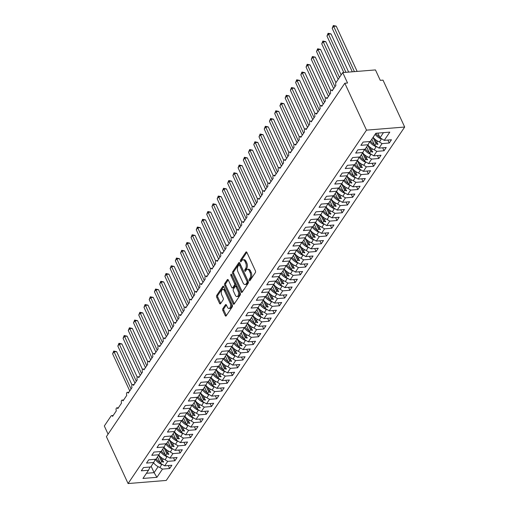 <?xml version="1.0" encoding="UTF-8"?>
<svg xmlns="http://www.w3.org/2000/svg" width="509" height="509" viewBox="0 0 509 509"><rect width="100%" height="100%" fill="white"/><g stroke="black" fill="none" stroke-linecap="round" stroke-linejoin="round"><path stroke-width="0.76" d="M249.219 280.51A0.897 0.484 -94.7 0 0 249.652 280.866A0.897 0.484 -94.7 0 0 249.906 280.694L255.359 272.608A1.279 0.694 -94.7 0 0 255.403 270.826L246.89 252.407A1.279 0.694 -94.7 0 0 246.273 251.891A1.279 0.694 -94.7 0 0 245.904 252.146L240.452 260.226A0.897 0.484 -94.7 0 0 240.426 261.473A0.897 0.484 -94.7 0 0 240.852 261.836A0.897 0.484 -94.7 0 0 241.113 261.658L241.82 260.614A4.091 2.214 -94.7 0 1 242.997 259.813A4.091 2.214 -94.7 0 1 244.975 261.454L245.682 262.988A4.091 2.214 -94.7 0 1 245.554 268.695L244.848 269.745A0.897 0.484 -94.7 0 0 244.823 270.992A0.897 0.484 -94.7 0 0 245.255 271.348A0.897 0.484 -94.7 0 0 245.51 271.176L246.216 270.133A4.091 2.214 -94.7 0 1 247.399 269.325A4.091 2.214 -94.7 0 1 249.372 270.973L250.078 272.506A4.091 2.214 -94.7 0 1 249.951 278.213L249.245 279.256A0.897 0.484 -94.7 0 0 249.219 280.51M222.853 308.645A1.279 0.694 -94.7 0 0 222.808 310.426L225.201 315.593A1.279 0.694 -94.7 0 0 225.818 316.108A1.279 0.694 -94.7 0 0 226.187 315.854L232.244 306.882A1.279 0.694 -94.7 0 0 232.282 305.095L223.769 286.675A1.279 0.694 -94.7 0 0 223.152 286.166A1.279 0.694 -94.7 0 0 222.783 286.414L216.726 295.392A1.279 0.694 -94.7 0 0 216.688 297.173L219.57 303.415A1.279 0.694 -94.7 0 0 220.187 303.93A1.279 0.694 -94.7 0 0 220.556 303.682L223.152 299.839A1.279 0.694 -94.7 0 0 223.19 298.051L221.759 294.959A3.417 1.851 -94.7 0 1 221.37 291.46A3.417 1.851 -94.7 0 1 222.853 289.513A3.417 1.851 -94.7 0 1 224.507 290.887L230.106 303.014A3.417 1.851 -94.7 0 1 230.494 306.513A3.417 1.851 -94.7 0 1 229.012 308.454A3.417 1.851 -94.7 0 1 227.364 307.086L226.429 305.063A1.279 0.694 -94.7 0 0 225.811 304.547A1.279 0.694 -94.7 0 0 225.442 304.802L222.853 308.645L223.941 308.556A1.279 0.694 -94.7 0 0 223.903 310.337L226.289 315.504A1.279 0.694 -94.7 0 0 226.346 315.618M366.499 130.145L128.083 483.55L166.265 480.439L404.68 127.034L366.499 130.145L344.822 83.234L347.552 83.012L342.735 72.583L335.991 82.585A1.953 1.056 -94.7 0 0 335.927 85.308L332.161 90.888A1.953 1.056 85.3 0 0 331.219 90.106A1.953 1.056 85.3 0 0 330.71 90.417A1.953 1.056 -94.7 0 0 330.697 93.058L326.937 98.638A1.953 1.056 85.3 0 0 325.989 97.855A1.953 1.056 85.3 0 0 325.48 98.167A1.953 1.056 -94.7 0 0 325.474 100.807L321.707 106.387A1.953 1.056 85.3 0 0 320.765 105.605A1.953 1.056 85.3 0 0 320.256 105.917A1.953 1.056 -94.7 0 0 320.244 108.557L316.477 114.137A1.953 1.056 85.3 0 0 315.535 113.354A1.953 1.056 85.3 0 0 315.026 113.666A1.953 1.056 -94.7 0 0 315.014 116.313L311.247 121.893A1.953 1.056 85.3 0 0 310.305 121.104A1.953 1.056 85.3 0 0 309.796 121.416A1.953 1.056 -94.7 0 0 309.784 124.062L306.024 129.642A1.953 1.056 85.3 0 0 305.076 128.853A1.953 1.056 85.3 0 0 304.567 129.165A1.953 1.056 -94.7 0 0 304.56 131.812L300.794 137.392A1.953 1.056 85.3 0 0 299.852 136.609A1.953 1.056 85.3 0 0 299.343 136.915A1.953 1.056 -94.7 0 0 299.33 139.561L295.564 145.141A1.953 1.056 85.3 0 0 294.622 144.359A1.953 1.056 85.3 0 0 294.113 144.664A1.953 1.056 -94.7 0 0 294.1 147.311L290.334 152.891A1.953 1.056 85.3 0 0 289.392 152.108A1.953 1.056 85.3 0 0 288.883 152.414A1.953 1.056 -94.7 0 0 288.87 155.06L285.11 160.64A1.953 1.056 85.3 0 0 284.162 159.858A1.953 1.056 85.3 0 0 283.653 160.163A1.953 1.056 -94.7 0 0 283.647 162.81L279.88 168.39A1.953 1.056 85.3 0 0 278.938 167.607A1.953 1.056 85.3 0 0 278.429 167.913A1.953 1.056 -94.7 0 0 278.417 170.56L274.65 176.139A1.953 1.056 85.3 0 0 273.708 175.357A1.953 1.056 85.3 0 0 273.199 175.669A1.953 1.056 -94.7 0 0 273.187 178.309L269.42 183.889A1.953 1.056 85.3 0 0 268.478 183.106A1.953 1.056 85.3 0 0 267.969 183.418A1.953 1.056 -94.7 0 0 267.957 186.059L264.196 191.638A1.953 1.056 85.3 0 0 263.248 190.856A1.953 1.056 85.3 0 0 262.739 191.168A1.953 1.056 -94.7 0 0 262.733 193.808L258.966 199.388A1.953 1.056 85.3 0 0 258.025 198.605A1.953 1.056 85.3 0 0 257.516 198.917A1.953 1.056 -94.7 0 0 257.503 201.564L253.737 207.144A1.953 1.056 85.3 0 0 252.795 206.355A1.953 1.056 85.3 0 0 252.286 206.667A1.953 1.056 -94.7 0 0 252.273 209.314L248.507 214.893A1.953 1.056 85.3 0 0 247.565 214.104A1.953 1.056 85.3 0 0 247.056 214.416A1.953 1.056 -94.7 0 0 247.043 217.063L243.283 222.643A1.953 1.056 85.3 0 0 242.335 221.86A1.953 1.056 85.3 0 0 241.826 222.166A1.953 1.056 -94.7 0 0 241.82 224.813L238.053 230.392A1.953 1.056 85.3 0 0 237.111 229.61A1.953 1.056 85.3 0 0 236.602 229.915A1.953 1.056 -94.7 0 0 236.59 232.562L232.823 238.142A1.953 1.056 85.3 0 0 231.881 237.359A1.953 1.056 85.3 0 0 231.372 237.665A1.953 1.056 -94.7 0 0 231.36 240.312L227.593 245.892A1.953 1.056 85.3 0 0 226.651 245.109A1.953 1.056 85.3 0 0 226.142 245.414A1.953 1.056 -94.7 0 0 226.13 248.061L222.369 253.641A1.953 1.056 85.3 0 0 221.421 252.858A1.953 1.056 85.3 0 0 220.912 253.164A1.953 1.056 -94.7 0 0 220.906 255.811L217.139 261.391A1.953 1.056 85.3 0 0 216.198 260.608A1.953 1.056 85.3 0 0 215.689 260.92A1.953 1.056 -94.7 0 0 215.676 263.56L211.909 269.14A1.953 1.056 85.3 0 0 210.968 268.358A1.953 1.056 85.3 0 0 210.459 268.669A1.953 1.056 -94.7 0 0 210.446 271.31L206.679 276.89A1.953 1.056 85.3 0 0 205.738 276.107A1.953 1.056 85.3 0 0 205.229 276.419A1.953 1.056 -94.7 0 0 205.216 279.059L201.456 284.639A1.953 1.056 85.3 0 0 200.508 283.857A1.953 1.056 85.3 0 0 199.999 284.168A1.953 1.056 -94.7 0 0 199.992 286.815L196.226 292.395A1.953 1.056 85.3 0 0 195.284 291.606A1.953 1.056 85.3 0 0 194.775 291.918A1.953 1.056 -94.7 0 0 194.762 294.565L190.996 300.145A1.953 1.056 85.3 0 0 190.054 299.356A1.953 1.056 85.3 0 0 189.545 299.667A1.953 1.056 -94.7 0 0 189.533 302.314L185.766 307.894A1.953 1.056 85.3 0 0 184.824 307.112A1.953 1.056 85.3 0 0 184.315 307.417A1.953 1.056 -94.7 0 0 184.303 310.064L180.542 315.644A1.953 1.056 85.3 0 0 179.594 314.861A1.953 1.056 85.3 0 0 179.085 315.166A1.953 1.056 -94.7 0 0 179.079 317.813L175.312 323.393A1.953 1.056 85.3 0 0 174.371 322.611A1.953 1.056 85.3 0 0 173.862 322.916A1.953 1.056 -94.7 0 0 173.849 325.563L170.082 331.143A1.953 1.056 85.3 0 0 169.141 330.36A1.953 1.056 85.3 0 0 168.632 330.665A1.953 1.056 -94.7 0 0 168.619 333.312L164.852 338.892A1.953 1.056 85.3 0 0 163.911 338.11A1.953 1.056 85.3 0 0 163.402 338.415A1.953 1.056 -94.7 0 0 163.389 341.062L159.629 346.642A1.953 1.056 85.3 0 0 158.681 345.859A1.953 1.056 85.3 0 0 158.172 346.165A1.953 1.056 -94.7 0 0 158.165 348.811L154.399 354.391A1.953 1.056 85.3 0 0 153.457 353.609A1.953 1.056 85.3 0 0 152.948 353.92A1.953 1.056 -94.7 0 0 152.935 356.561L149.169 362.141A1.953 1.056 85.3 0 0 148.227 361.358A1.953 1.056 85.3 0 0 147.718 361.67A1.953 1.056 -94.7 0 0 147.705 364.31L143.939 369.89A1.953 1.056 85.3 0 0 142.997 369.108A1.953 1.056 85.3 0 0 142.488 369.419A1.953 1.056 -94.7 0 0 142.475 372.066L138.715 377.646A1.953 1.056 85.3 0 0 137.767 376.857A1.953 1.056 85.3 0 0 137.258 377.169A1.953 1.056 -94.7 0 0 137.252 379.816L133.485 385.396A1.953 1.056 85.3 0 0 132.544 384.607A1.953 1.056 85.3 0 0 132.035 384.919A1.953 1.056 -94.7 0 0 132.022 387.565L128.255 393.145A1.953 1.056 85.3 0 0 127.314 392.356A1.953 1.056 85.3 0 0 126.805 392.668A1.953 1.056 -94.7 0 0 126.792 395.315L123.025 400.895A1.953 1.056 85.3 0 0 122.084 400.112A1.953 1.056 85.3 0 0 121.575 400.418A1.953 1.056 -94.7 0 0 121.562 403.064L117.802 408.644A1.953 1.056 85.3 0 0 116.854 407.862A1.953 1.056 85.3 0 0 116.345 408.167A1.953 1.056 -94.7 0 0 116.338 410.814L112.572 416.394A1.953 1.056 85.3 0 0 111.63 415.611A1.953 1.056 85.3 0 0 111.064 415.993L104.32 425.988L108.086 434.145M128.083 483.55L106.406 436.639L344.822 83.234M241.158 291.937A1.279 0.694 -94.7 0 0 241.775 292.446A1.279 0.694 -94.7 0 0 242.144 292.198L248.201 283.22A1.279 0.694 -94.7 0 0 248.239 281.439L239.733 263.019A1.279 0.694 -94.7 0 0 239.115 262.504A1.279 0.694 -94.7 0 0 238.746 262.759L232.689 271.73A1.279 0.694 -94.7 0 0 232.651 273.518L241.158 291.937L242.252 291.848A1.279 0.694 -94.7 0 0 242.309 291.956M240.223 295.048L234.165 304.026A1.279 0.694 -94.7 0 1 233.796 304.28A1.279 0.694 -94.7 0 1 233.179 303.765L224.666 285.345A1.279 0.694 -94.7 0 1 224.711 283.564L227.3 279.721A1.279 0.694 -94.7 0 1 227.669 279.466A1.279 0.694 -94.7 0 1 228.286 279.982L231.735 287.451A1.279 0.694 -94.7 0 0 232.352 287.967A1.279 0.694 -94.7 0 0 232.721 287.712L234.445 285.167A1.279 0.694 -94.7 0 0 234.484 283.386L230.889 275.604A0.897 0.484 -94.7 0 1 230.787 274.688A0.897 0.484 -94.7 0 1 231.175 274.179A0.897 0.484 -94.7 0 1 231.608 274.542L240.261 293.267A1.279 0.694 -94.7 0 1 240.223 295.048M387.89 140.045L389.264 143.01L391.459 139.759L384.257 140.344L389.799 132.13L375.839 133.269L370.298 141.483L363.095 142.068L360.9 145.326L368.102 144.734L365.068 149.232L357.865 149.818L355.67 153.075L362.872 152.484L359.838 156.982L352.642 157.567L350.446 160.825L357.642 160.24L354.614 164.731L347.412 165.317L345.217 168.574L352.413 167.989L349.384 172.481L342.182 173.066L339.987 176.324L347.189 175.739L344.154 180.231L336.952 180.816L334.757 184.073L341.959 183.488L338.924 187.98L331.728 188.572L329.533 191.823L336.729 191.238L333.7 195.73L326.498 196.321L324.303 199.573L331.499 198.987L328.47 203.479L321.268 204.071L319.073 207.322L326.275 206.737L323.24 211.235L316.038 211.82L313.843 215.072L321.045 214.486L318.01 218.985L310.814 219.57L308.619 222.821L315.815 222.236L312.787 226.734L305.585 227.319L303.389 230.577L310.585 229.985L307.557 234.484L300.355 235.069L298.159 238.327L305.362 237.735L302.327 242.233L295.125 242.818L292.929 246.076L300.132 245.491L297.097 249.983L289.901 250.568L287.706 253.826L294.902 253.24L291.873 257.732L284.671 258.317L282.476 261.575L289.672 260.99L286.643 265.482L279.441 266.067L277.246 269.325L284.448 268.739L281.413 273.231L274.211 273.823L272.016 277.074L279.218 276.489L276.183 280.981L268.987 281.572L266.792 284.824L273.988 284.238L270.953 288.73L263.757 289.322L261.562 292.573L268.758 291.988L265.73 296.486L258.527 297.071L256.332 300.323L263.535 299.737L260.5 304.236L253.297 304.821L251.102 308.072L258.305 307.487L255.27 311.985L248.074 312.571L245.879 315.828L253.075 315.236L250.04 319.735L242.844 320.32L240.649 323.578L247.845 322.986L244.816 327.484L237.614 328.07L235.419 331.327L242.621 330.742L239.586 335.234L232.384 335.819L230.189 339.077L237.391 338.491L234.356 342.983L227.16 343.569L224.965 346.826L232.161 346.241L229.126 350.733L221.93 351.318L219.735 354.576L226.931 353.99L223.903 358.482L216.7 359.074L214.505 362.325L221.708 361.74L218.673 366.232L211.47 366.824L209.275 370.075L216.478 369.489L213.443 373.981L206.247 374.573L204.052 377.824L211.248 377.239L208.213 381.737L201.017 382.323L198.822 385.574L206.018 384.989L202.989 389.487L195.787 390.072L193.592 393.323L200.794 392.738L197.759 397.236L190.557 397.822L188.362 401.079L195.564 400.488L192.529 404.986L185.333 405.571L183.138 408.829L190.334 408.237L187.299 412.735L180.103 413.321L177.908 416.578L185.104 415.993L182.076 420.485L174.873 421.07L172.678 424.328L179.881 423.743L176.846 428.234L169.643 428.82L167.448 432.077L174.651 431.492L171.616 435.984L164.42 436.569L162.225 439.827L169.421 439.242L166.386 443.733L159.19 444.319L156.995 447.576L164.191 446.991L161.162 451.483L153.96 452.075L151.765 455.326L158.967 454.741L155.932 459.233L148.73 459.824L146.535 463.075L153.737 462.49L150.702 466.988L143.506 467.574L141.311 470.825L148.507 470.24L150.085 467.039M168.301 465.55L169.669 468.515L171.864 465.264L164.668 465.85L167.696 461.351L164.744 459.557M157.491 456.929L160.418 463.273L164.668 465.85M173.531 457.801L174.899 460.766L177.094 457.508L169.898 458.1L172.926 453.602L169.968 451.807M162.715 449.18L165.648 455.523L169.898 458.1M178.754 450.051L180.129 453.016L182.324 449.759L175.121 450.35L178.156 445.852L175.198 444.058M167.945 441.43L170.878 447.774L175.121 450.35M183.984 442.302L185.352 445.267L187.554 442.009L180.351 442.595L183.386 438.103L180.428 436.308M173.175 433.681L176.108 440.024L180.351 442.595M189.214 434.552L190.582 437.517L192.777 434.26L185.581 434.845L188.61 430.353L185.658 428.559M178.404 425.925L181.331 432.275L185.581 434.845M194.444 426.803L195.812 429.768L198.007 426.51L190.811 427.096L193.84 422.604L190.881 420.809M183.628 418.175L186.561 424.525L190.811 427.096M199.668 419.053L201.042 422.018L203.237 418.761L196.035 419.346L199.07 414.854L196.111 413.06M188.858 410.426L191.791 416.776L196.035 419.346M204.898 411.304L206.266 414.262L208.467 411.011L201.265 411.596L204.3 407.105L201.341 405.31M194.088 402.676L197.021 409.02L201.265 411.596M210.128 403.548L211.496 406.513L213.691 403.262L206.495 403.847L209.523 399.355L206.571 397.561M199.318 394.927L202.245 401.27L206.495 403.847M215.358 395.798L216.726 398.763L218.921 395.512L211.725 396.097L214.753 391.599L211.795 389.811M204.542 387.177L207.475 393.521L211.725 396.097M220.582 388.049L221.956 391.014L224.151 387.763L216.949 388.348L219.983 383.85L217.025 382.055M209.772 379.428L212.705 385.771L216.949 388.348M225.811 380.299L227.179 383.264L229.381 380.013L222.178 380.598L225.213 376.1L222.255 374.306M215.002 371.678L217.935 378.022L222.178 380.598M231.041 372.55L232.409 375.515L234.604 372.257L227.408 372.849L230.437 368.351L227.485 366.556M220.232 363.929L223.158 370.272L227.408 372.849M236.271 364.8L237.639 367.765L239.834 364.508L232.638 365.099L235.667 360.601L232.708 358.807M225.455 356.179L228.388 362.523L232.638 365.099M241.495 357.051L242.869 360.016L245.064 356.758L237.862 357.343L240.897 352.852L237.938 351.057M230.685 348.43L233.618 354.773L237.862 357.343M246.725 349.301L248.093 352.266L250.294 349.009L243.092 349.594L246.127 345.102L243.168 343.308M235.915 340.674L238.848 347.023L243.092 349.594M251.955 341.552L253.323 344.517L255.518 341.259L248.322 341.844L251.351 337.352L248.398 335.558M241.145 332.924L244.072 339.274L248.322 341.844M257.185 333.802L258.553 336.767L260.748 333.51L253.552 334.095L256.581 329.603L253.622 327.809M246.369 325.175L249.302 331.524L253.552 334.095M262.409 326.053L263.783 329.011L265.978 325.76L258.776 326.345L261.811 321.853L258.852 320.059M251.599 317.425L254.532 323.769L258.776 326.345M267.639 318.297L269.007 321.262L271.208 318.01L264.006 318.596L267.04 314.104L264.082 312.31M256.829 309.676L259.762 316.019L264.006 318.596M272.869 310.547L274.236 313.512L276.432 310.261L269.236 310.846L272.264 306.348L269.312 304.56M262.059 301.926L264.985 308.269L269.236 310.846M278.099 302.798L279.466 305.763L281.662 302.511L274.466 303.097L277.494 298.598L274.536 296.804M267.282 294.177L270.215 300.52L274.466 303.097M283.322 295.048L284.696 298.013L286.891 294.762L279.689 295.347L282.724 290.849L279.765 289.055M272.512 286.427L275.445 292.77L279.689 295.347M288.552 287.299L289.92 290.264L292.121 287.006L284.919 287.598L287.954 283.099L284.995 281.305M277.742 278.678L280.675 285.021L284.919 287.598M293.782 279.549L295.15 282.514L297.345 279.256L290.149 279.848L293.178 275.35L290.225 273.556M282.972 270.928L285.899 277.271L290.149 279.848M299.012 271.8L300.38 274.765L302.575 271.507L295.379 272.092L298.408 267.6L295.449 265.806M288.196 263.178L291.129 269.522L295.379 272.092M304.236 264.05L305.61 267.015L307.805 263.757L300.603 264.343L303.638 259.851L300.679 258.057M293.426 255.423L296.359 261.772L300.603 264.343M309.466 256.301L310.834 259.266L313.035 256.008L305.833 256.593L308.868 252.101L305.909 250.307M298.656 247.673L301.589 254.023L305.833 256.593M314.696 248.551L316.064 251.516L318.259 248.258L311.063 248.844L314.091 244.352L311.139 242.558M303.886 239.924L306.812 246.273L311.063 248.844M319.926 240.802L321.294 243.76L323.489 240.509L316.293 241.094L319.321 236.602L316.363 234.808M309.109 232.174L312.042 238.517L316.293 241.094M325.149 233.046L326.524 236.011L328.719 232.759L321.516 233.345L324.551 228.853L321.593 227.059M314.339 224.424L317.272 230.768L321.516 233.345M330.379 225.296L331.747 228.261L333.949 225.01L326.746 225.595L329.781 221.097L326.823 219.309M319.569 216.675L322.502 223.018L326.746 225.595M335.609 217.547L336.977 220.512L339.172 217.26L331.976 217.846L335.005 213.347L332.053 211.559M324.799 208.925L327.726 215.269L331.976 217.846M340.839 209.797L342.207 212.762L344.402 209.511L337.206 210.096L340.235 205.598L337.276 203.804M330.023 201.176L332.956 207.519L337.206 210.096M346.063 202.048L347.437 205.012L349.632 201.755L342.43 202.347L345.465 197.848L342.506 196.054M335.253 193.426L338.186 199.77L342.43 202.347M351.293 194.298L352.667 197.263L354.862 194.005L347.66 194.597L350.695 190.099L347.736 188.305M340.483 185.677L343.416 192.02L347.66 194.597M356.523 186.548L357.891 189.513L360.086 186.256L352.89 186.841L355.918 182.349L352.966 180.555M345.713 177.927L348.64 184.271L352.89 186.841M361.753 178.799L363.121 181.764L365.316 178.506L358.12 179.092L361.148 174.6L358.19 172.806M350.936 170.171L353.87 176.521L358.12 179.092M366.976 171.049L368.351 174.014L370.546 170.757L363.343 171.342L366.378 166.85L363.42 165.056M356.166 162.422L359.099 168.772L363.343 171.342M372.206 163.3L373.581 166.265L375.776 163.007L368.573 163.593L371.608 159.101L368.65 157.306M361.396 154.672L364.329 161.022L368.573 163.593M377.436 155.55L378.804 158.515L380.999 155.258L373.803 155.843L376.832 151.351L373.88 149.557M366.626 146.923L369.553 153.266L373.803 155.843M382.666 147.795L384.034 150.759L386.229 147.508L379.033 148.094L382.062 143.602L389.264 143.01M371.85 139.173L374.783 145.517L379.033 148.094M377.856 133.103L380.013 137.767L384.257 140.344M342.735 72.583L375.457 69.918L380.274 80.346L383.003 80.123L404.68 127.034M159.514 467.307L162.473 469.101L169.669 468.515M174.899 460.766L167.696 461.351M153.737 462.49L155.309 459.283M180.129 453.016L172.926 453.602M158.967 454.741L160.539 451.534M185.352 445.267L178.156 445.852M164.191 446.991L165.769 443.784M190.582 437.517L183.386 438.103M169.421 439.242L170.999 436.035M195.812 429.768L188.61 430.353M174.651 431.492L176.222 428.285M201.042 422.018L193.84 422.604M179.881 423.743L181.452 420.536M206.266 414.262L199.07 414.854M185.104 415.993L186.682 412.786M211.496 406.513L204.3 407.105M190.334 408.237L191.912 405.037M216.726 398.763L209.523 399.355M195.564 400.488L197.136 397.287M221.956 391.014L214.753 391.599M200.794 392.738L202.366 389.538M227.179 383.264L219.983 383.85M206.018 384.989L207.596 381.788M232.409 375.515L225.213 376.1M211.248 377.239L212.826 374.032M237.639 367.765L230.437 368.351M216.478 369.489L218.049 366.283M242.869 360.016L235.667 360.601M221.708 361.74L223.279 358.533M248.093 352.266L240.897 352.852M226.931 353.99L228.509 350.784M253.323 344.517L246.127 345.102M232.161 346.241L233.739 343.034M258.553 336.767L251.351 337.352M237.391 338.491L238.963 335.285M263.783 329.011L256.581 329.603M242.621 330.742L244.193 327.535M269.007 321.262L261.811 321.853M247.845 322.986L249.423 319.786M274.236 313.512L267.04 314.104M253.075 315.236L254.653 312.036M279.466 305.763L272.264 306.348M258.305 307.487L259.876 304.287M284.696 298.013L277.494 298.598M263.535 299.737L265.106 296.537M289.92 290.264L282.724 290.849M268.758 291.988L270.336 288.781M295.15 282.514L287.954 283.099M273.988 284.238L275.566 281.032M300.38 274.765L293.178 275.35M279.218 276.489L280.79 273.282M305.61 267.015L298.408 267.6M284.448 268.739L286.02 265.533M310.834 259.266L303.638 259.851M289.672 260.99L291.25 257.783M316.064 251.516L308.868 252.101M294.902 253.24L296.48 250.034M321.294 243.76L314.091 244.352M300.132 245.491L301.703 242.284M326.524 236.011L319.321 236.602M305.362 237.735L306.933 234.534M331.747 228.261L324.551 228.853M310.585 229.985L312.163 226.785M336.977 220.512L329.781 221.097M315.815 222.236L317.393 219.035M342.207 212.762L335.005 213.347M321.045 214.486L322.623 211.286M347.437 205.012L340.235 205.598M326.275 206.737L327.847 203.53M352.667 197.263L345.465 197.848M331.499 198.987L333.077 195.78M357.891 189.513L350.695 190.099M336.729 191.238L338.307 188.031M363.121 181.764L355.918 182.349M341.959 183.488L343.537 180.281M368.351 174.014L361.148 174.6M347.189 175.739L348.76 172.532M373.581 166.265L366.378 166.85M352.413 167.989L353.99 164.782M378.804 158.515L371.608 159.101M357.642 160.24L359.22 157.033M384.034 150.759L376.832 151.351M362.872 152.484L364.45 149.283M151.16 466.308L154.093 472.651L156.931 477.315L162.473 469.101M156.931 477.315L142.965 478.454L148.507 470.24M160.615 456.993L162.256 460.55L163.364 458.908M160.418 463.273L161.614 461.504L163.376 462.172L163.637 461.784L162.256 460.55M158.681 455.154L161.614 461.504M165.845 449.243L167.486 452.8L168.594 451.159M165.648 455.523L166.844 453.748L168.606 454.422L168.867 454.034L167.486 452.8M163.911 447.405L166.844 453.748M171.075 441.494L172.716 445.051L173.823 443.409M170.878 447.774L172.074 445.999L173.836 446.673L174.097 446.285L172.716 445.051M169.141 439.655L172.074 445.999M176.299 433.744L177.94 437.301L179.053 435.659M176.108 440.024L177.304 438.249L179.066 438.923L179.327 438.535L177.94 437.301M174.371 431.906L177.304 438.249M181.528 425.995L183.17 429.551L184.277 427.91M181.331 432.275L182.527 430.499L184.29 431.174L184.551 430.786L183.17 429.551M179.594 424.156L182.527 430.499M186.758 418.245L188.4 421.802L189.507 420.154M186.561 424.525L187.757 422.75L189.52 423.424L189.781 423.036L188.4 421.802M184.824 416.407L187.757 422.75M191.988 410.496L193.63 414.046L194.737 412.405M191.791 416.776L192.987 415L194.75 415.675L195.011 415.287L193.63 414.046M190.054 408.657L192.987 415M197.212 402.746L198.854 406.297L199.967 404.655M197.021 409.02L198.217 407.251L199.98 407.925L200.241 407.537L198.854 406.297M195.284 400.907L198.217 407.251M202.442 394.997L204.084 398.547L205.191 396.905M202.245 401.27L203.441 399.501L205.203 400.169L205.464 399.788L204.084 398.547M200.514 393.158L203.441 399.501M207.672 387.247L209.314 390.797L210.421 389.156M207.475 393.521L208.671 391.752L210.433 392.42L210.694 392.032L209.314 390.797M205.738 385.408L208.671 391.752M212.902 379.498L214.543 383.048L215.651 381.406M212.705 385.771L213.901 384.002L215.663 384.67L215.924 384.282L214.543 383.048M210.968 377.653L213.901 384.002M218.126 371.742L219.767 375.298L220.881 373.657M217.935 378.022L219.131 376.253L220.893 376.921L221.154 376.533L219.767 375.298M216.198 369.903L219.131 376.253M223.356 363.992L224.997 367.549L226.104 365.907M223.158 370.272L224.354 368.503L226.117 369.171L226.378 368.783L224.997 367.549M221.428 362.154L224.354 368.503M228.586 356.243L230.227 359.799L231.334 358.158M228.388 362.523L229.584 360.747L231.347 361.422L231.608 361.034L230.227 359.799M226.651 354.404L229.584 360.747M233.816 348.493L235.457 352.05L236.564 350.408M233.618 354.773L234.814 352.998L236.577 353.672L236.838 353.284L235.457 352.05M231.881 346.654L234.814 352.998M239.039 340.744L240.681 344.3L241.794 342.659M238.848 347.023L240.044 345.248L241.807 345.923L242.068 345.535L240.681 344.3M237.111 338.905L240.044 345.248M244.269 332.994L245.911 336.551L247.018 334.903M244.072 339.274L245.268 337.499L247.03 338.173L247.291 337.785L245.911 336.551M242.341 331.155L245.268 337.499M249.499 325.245L251.141 328.795L252.248 327.153M249.302 331.524L250.498 329.749L252.26 330.424L252.521 330.036L251.141 328.795M247.565 323.406L250.498 329.749M254.729 317.495L256.371 321.045L257.478 319.404M254.532 323.769L255.728 322L257.49 322.674L257.751 322.286L256.371 321.045M252.795 315.656L255.728 322M259.953 309.746L261.594 313.296L262.708 311.654M259.762 316.019L260.958 314.25L262.72 314.918L262.981 314.537L261.594 313.296M258.025 307.907L260.958 314.25M265.183 301.996L266.824 305.546L267.931 303.905M264.985 308.269L266.182 306.501L267.944 307.169L268.205 306.781L266.824 305.546M263.255 300.157L266.182 306.501M270.413 294.247L272.054 297.797L273.161 296.155M270.215 300.52L271.412 298.751L273.174 299.419L273.435 299.031L272.054 297.797M268.478 292.401L271.412 298.751M275.643 286.491L277.284 290.047L278.391 288.406M275.445 292.77L276.642 291.002L278.404 291.67L278.665 291.282L277.284 290.047M273.708 284.652L276.642 291.002M280.866 278.741L282.508 282.298L283.621 280.656M280.675 285.021L281.871 283.252L283.634 283.92L283.895 283.532L282.508 282.298M278.938 276.902L281.871 283.252M286.096 270.992L287.738 274.548L288.845 272.907M285.899 277.271L287.095 275.496L288.858 276.171L289.118 275.783L287.738 274.548M284.168 269.153L287.095 275.496M291.326 263.242L292.968 266.799L294.075 265.157M291.129 269.522L292.325 267.747L294.087 268.421L294.348 268.033L292.968 266.799M289.392 261.403L292.325 267.747M296.556 255.493L298.198 259.049L299.305 257.408M296.359 261.772L297.555 259.997L299.317 260.672L299.578 260.284L298.198 259.049M294.622 253.654L297.555 259.997M301.78 247.743L303.421 251.3L304.535 249.652M301.589 254.023L302.785 252.248L304.547 252.922L304.808 252.534L303.421 251.3M299.852 245.904L302.785 252.248M307.01 239.993L308.651 243.544L309.758 241.902M306.812 246.273L308.009 244.498L309.771 245.173L310.032 244.784L308.651 243.544M305.082 238.155L308.009 244.498M312.24 232.244L313.881 235.794L314.988 234.153M312.042 238.517L313.239 236.749L315.001 237.423L315.262 237.035L313.881 235.794M310.305 230.405L313.239 236.749M317.47 224.494L319.111 228.045L320.218 226.403M317.272 230.768L318.469 228.999L320.231 229.667L320.492 229.285L319.111 228.045M315.535 222.656L318.469 228.999M322.693 216.745L324.335 220.295L325.448 218.654M322.502 223.018L323.699 221.25L325.461 221.918L325.722 221.53L324.335 220.295M320.765 214.906L323.699 221.25M327.923 208.995L329.565 212.546L330.672 210.904M327.726 215.269L328.922 213.5L330.685 214.168L330.945 213.78L329.565 212.546M325.995 207.15L328.922 213.5M333.153 201.24L334.795 204.796L335.902 203.155M332.956 207.519L334.152 205.751L335.915 206.419L336.175 206.03L334.795 204.796M331.219 199.401L334.152 205.751M338.383 193.49L340.025 197.047L341.132 195.405M338.186 199.77L339.382 198.001L341.145 198.669L341.405 198.281L340.025 197.047M336.449 191.651L339.382 198.001M343.607 185.74L345.255 189.297L346.362 187.656M343.416 192.02L344.612 190.245L346.374 190.92L346.635 190.531L345.255 189.297M341.679 183.902L344.612 190.245M348.837 177.991L350.478 181.548L351.585 179.906M348.64 184.271L349.836 182.496L351.598 183.17L351.865 182.782L350.478 181.548M346.909 176.152L349.836 182.496M354.067 170.241L355.708 173.798L356.815 172.157M353.87 176.521L355.066 174.746L356.828 175.42L357.089 175.032L355.708 173.798M352.133 168.403L355.066 174.746M359.297 162.492L360.938 166.049L362.045 164.407M359.099 168.772L360.296 166.997L362.058 167.671L362.319 167.283L360.938 166.049M357.363 160.653L360.296 166.997M364.52 154.742L366.168 158.299L367.275 156.651M364.329 161.022L365.526 159.247L367.288 159.921L367.549 159.533L366.168 158.299M362.593 152.904L365.526 159.247M369.75 146.993L371.392 150.543L372.499 148.902M369.553 153.266L370.749 151.497L372.512 152.172L372.779 151.784L371.392 150.543M367.822 145.154L370.749 151.497M369.674 141.534L368.102 144.734M374.98 139.243L376.622 142.794L377.729 141.152M374.783 145.517L375.979 143.748L377.742 144.416L378.002 144.034L376.622 142.794M373.046 137.405L375.979 143.748M379.103 141.807L382.062 143.602M380.013 137.767L383.468 132.645M146.465 473.275L154.093 472.651L158.14 466.658M377.252 143.36L377.742 144.416M372.028 151.109L372.512 152.172M366.798 158.859L367.288 159.921M361.568 166.608L362.058 167.671M356.338 174.358L356.828 175.42M351.115 182.114L351.598 183.17M345.885 189.863L346.374 190.92M340.655 197.613L341.145 198.669M335.425 205.362L335.915 206.419M330.201 213.112L330.685 214.168M324.971 220.861L325.461 221.918M319.741 228.611L320.231 229.667M314.511 236.361L315.001 237.423M309.287 244.11L309.771 245.173M304.058 251.86L304.547 252.922M298.828 259.609L299.317 260.672M293.598 267.365L294.087 268.421M288.374 275.114L288.858 276.171M283.144 282.864L283.634 283.92M277.914 290.614L278.404 291.67M272.684 298.363L273.174 299.419M267.46 306.113L267.944 307.169M262.23 313.862L262.72 314.918M257 321.612L257.49 322.674M251.77 329.361L252.26 330.424M246.547 337.111L247.03 338.173M241.317 344.86L241.807 345.923M236.087 352.616L236.577 353.672M230.857 360.366L231.347 361.422M225.633 368.115L226.117 369.171M220.403 375.865L220.893 376.921M215.173 383.614L215.663 384.67M209.943 391.364L210.433 392.42M204.72 399.113L205.203 400.169M199.49 406.863L199.98 407.925M194.26 414.612L194.75 415.675M189.03 422.362L189.52 423.424M183.806 430.111L184.29 431.174M178.576 437.867L179.066 438.923M173.346 445.617L173.836 446.673M168.116 453.366L168.606 454.422M162.886 461.116L163.376 462.172M250.231 280.211A0.897 0.484 -94.7 0 1 250.339 279.167L251.045 278.124A4.091 2.214 -94.7 0 0 251.172 272.417L250.078 272.506M247.399 269.325L248.487 269.242A4.091 2.214 -94.7 0 1 250.46 270.883L251.172 272.417M242.997 259.813L244.091 259.724A4.091 2.214 -94.7 0 1 246.063 261.365L246.776 262.899A4.091 2.214 -94.7 0 1 246.642 268.606L245.942 269.655A0.897 0.484 -94.7 0 0 245.834 270.693M246.833 252.292L241.54 260.137A0.897 0.484 -94.7 0 0 241.438 261.174M239.675 262.905L233.777 271.641A1.279 0.694 -94.7 0 0 233.739 273.428L242.252 291.848M246.973 282.629A0.897 0.484 -94.7 0 0 247.005 281.375L239.535 265.208A0.897 0.484 -94.7 0 0 239.103 264.852A0.897 0.484 -94.7 0 0 238.842 265.024L238.097 266.131A4.091 2.214 -94.7 0 0 237.97 271.838L243.073 282.889A4.091 2.214 -94.7 0 0 245.052 284.531A4.091 2.214 -94.7 0 0 246.229 283.729L246.973 282.629L248.068 282.54A0.897 0.484 -94.7 0 0 248.093 281.286L247.005 281.375M239.103 264.852L240.191 264.763A0.897 0.484 -94.7 0 1 240.623 265.119L248.093 281.286M245.052 284.531L246.14 284.442A4.091 2.214 -94.7 0 0 247.323 283.64L246.229 283.729M248.068 282.54L247.323 283.64M228.229 279.874L225.799 283.475A1.279 0.694 -94.7 0 0 225.761 285.256L234.267 303.676A1.279 0.694 -94.7 0 0 234.325 303.79M232.352 287.967L233.446 287.878A1.279 0.694 -94.7 0 0 233.816 287.623L235.533 285.078A1.279 0.694 -94.7 0 0 235.572 283.297L231.983 275.515L230.889 275.604M231.862 275.095A0.897 0.484 -94.7 0 0 231.983 275.515M235.317 295.201A3.417 1.851 -94.7 0 0 236.971 296.575A3.417 1.851 -94.7 0 0 238.454 294.635A3.417 1.851 -94.7 0 0 238.066 291.135L236.093 286.86A1.279 0.694 -94.7 0 0 235.476 286.351A1.279 0.694 -94.7 0 0 235.107 286.599L233.389 289.15A1.279 0.694 -94.7 0 0 233.345 290.932L235.317 295.201M236.971 296.575L238.059 296.486A3.417 1.851 -94.7 0 0 239.542 294.546A3.417 1.851 -94.7 0 0 239.154 291.046L238.066 291.135M235.476 286.351L236.564 286.262A1.279 0.694 -94.7 0 1 237.181 286.771L239.154 291.046M226.371 304.955L223.941 308.556M229.012 308.454L230.106 308.365A3.417 1.851 -94.7 0 0 231.589 306.424A3.417 1.851 -94.7 0 0 231.201 302.925L230.106 303.014M222.853 289.513L223.947 289.43A3.417 1.851 -94.7 0 1 225.595 290.798L231.201 302.925M223.712 286.567L217.82 295.303A1.279 0.694 -94.7 0 0 217.782 297.084L220.664 303.326A1.279 0.694 -94.7 0 0 220.721 303.44M357.146 71.413L336.239 26.156L333.51 26.379L332.205 28.319L352.298 71.807M332.205 28.319L333.312 25.539L354.423 71.635M333.312 25.539L336.239 26.156M373.135 137.277A10.415 7.253 34 0 0 379.504 141.96L381.534 138.69M375.12 134.331A10.415 7.253 34 0 0 381.489 139.014M375.807 133.307A8.857 6.165 34 0 0 379.606 136.889M348.659 72.1L331.009 33.906L328.286 34.128L326.975 36.069L343.81 72.501M326.975 36.069L328.082 33.289L345.929 72.323M328.082 33.289L331.009 33.906M367.905 145.027A10.415 7.253 34 0 0 374.274 149.71L376.304 146.439M369.68 141.801A10.415 7.253 34 0 0 376.259 146.764M370.577 141.063A8.857 6.165 34 0 0 374.376 144.639M341.157 74.925L325.779 41.655L323.056 41.878L321.745 43.819L338.167 79.353M321.745 43.819L322.852 41.038L339.478 77.419M322.852 41.038L325.779 41.655M362.675 152.776A10.415 7.253 34 0 0 369.044 157.459L371.074 154.189M364.45 149.551A10.415 7.253 34 0 0 371.029 154.513M365.354 148.813A8.857 6.165 34 0 0 369.152 152.388M335.927 82.681L320.555 49.405L317.826 49.627L316.522 51.568L333.662 88.668M316.522 51.568L317.629 48.788L334.967 86.734M317.629 48.788L320.555 49.405M357.445 160.526A10.415 7.253 34 0 0 363.814 165.209L365.85 161.938M359.227 157.3A10.415 7.253 34 0 0 365.806 162.263M360.124 156.562A8.857 6.165 34 0 0 363.922 160.144M330.697 90.43L315.326 57.154L312.596 57.377L311.292 59.318L328.432 96.417M311.292 59.318L312.399 56.537L329.743 94.483M312.399 56.537L315.326 57.154M352.222 168.275A10.415 7.253 34 0 0 358.591 172.958L360.62 169.688M353.997 165.05A10.415 7.253 34 0 0 360.576 170.019M354.894 164.312A8.857 6.165 34 0 0 358.692 167.894M325.474 98.18L310.096 64.91L307.366 65.127L306.062 67.067L323.202 104.167M306.062 67.067L307.169 64.287L324.513 102.233M307.169 64.287L310.096 64.91M346.992 176.025A10.415 7.253 34 0 0 353.361 180.714L355.39 177.444M348.767 172.799A10.415 7.253 34 0 0 355.346 177.768M349.664 172.061A8.857 6.165 34 0 0 353.462 175.643M320.244 105.936L304.866 72.66L302.142 72.882L300.832 74.817L317.979 111.916M300.832 74.817L301.939 72.036L319.283 109.982M301.939 72.036L304.866 72.66M341.762 183.774A10.415 7.253 34 0 0 348.131 188.464L350.16 185.193M343.537 180.549A10.415 7.253 34 0 0 350.116 185.518M344.44 179.811A8.857 6.165 34 0 0 348.239 183.393M315.014 113.685L299.642 80.409L296.912 80.632L295.608 82.566L312.749 119.666M295.608 82.566L296.715 79.792L314.053 117.732M296.715 79.792L299.642 80.409M336.532 191.53A10.415 7.253 34 0 0 342.901 196.213L344.937 192.943M338.313 188.298A10.415 7.253 34 0 0 344.892 193.267M339.21 187.56A8.857 6.165 34 0 0 343.009 191.142M309.784 121.435L294.412 88.159L291.682 88.381L290.378 90.316L307.519 127.422M290.378 90.316L291.485 87.542L308.829 125.481M291.485 87.542L294.412 88.159M331.308 199.28A10.415 7.253 34 0 0 337.677 203.963L339.707 200.692M333.083 196.048A10.415 7.253 34 0 0 339.662 201.017M333.98 195.31A8.857 6.165 34 0 0 337.779 198.892M304.56 129.184L289.182 95.908L286.452 96.131L285.148 98.065L302.289 135.171M285.148 98.065L286.255 95.291L303.599 133.231M286.255 95.291L289.182 95.908M326.078 207.029A10.415 7.253 34 0 0 332.447 211.712L334.477 208.442M327.853 203.804A10.415 7.253 34 0 0 334.432 208.766M328.75 203.059A8.857 6.165 34 0 0 332.549 206.641M299.33 136.934L283.952 103.658L281.229 103.881L279.918 105.815L297.065 142.921M279.918 105.815L281.025 103.041L298.369 140.98M281.025 103.041L283.952 103.658M320.848 214.779A10.415 7.253 34 0 0 327.217 219.462L329.247 216.191M322.623 211.553A10.415 7.253 34 0 0 329.202 216.516M323.527 210.809A8.857 6.165 34 0 0 327.325 214.391M294.1 144.683L278.728 111.407L275.999 111.63L274.695 113.571L291.835 150.67M274.695 113.571L275.802 110.79L293.139 148.73M275.802 110.79L278.728 111.407M315.618 222.528A10.415 7.253 34 0 0 321.987 227.211L324.023 223.941M317.4 219.303A10.415 7.253 34 0 0 323.978 224.265M318.297 218.558A8.857 6.165 34 0 0 322.095 222.14M288.87 152.433L273.498 119.157L270.769 119.38L269.465 121.32L286.605 158.42M269.465 121.32L270.572 118.54L287.916 156.479M270.572 118.54L273.498 119.157M310.395 230.278A10.415 7.253 34 0 0 316.763 234.961L318.793 231.69M312.17 227.052A10.415 7.253 34 0 0 318.749 232.015M313.067 226.314A8.857 6.165 34 0 0 316.865 229.89M283.647 160.182L268.268 126.906L265.539 127.129L264.235 129.07L281.375 166.169M264.235 129.07L265.342 126.289L282.686 164.229M265.342 126.289L268.268 126.906M305.165 238.027A10.415 7.253 34 0 0 311.533 242.71L313.563 239.44M306.94 234.802A10.415 7.253 34 0 0 313.519 239.764M307.837 234.064A8.857 6.165 34 0 0 311.635 237.639M278.417 167.932L263.038 134.656L260.315 134.879L259.005 136.819L276.152 173.919M259.005 136.819L260.112 134.039L277.456 171.985M260.112 134.039L263.038 134.656M299.935 245.777A10.415 7.253 34 0 0 306.303 250.46L308.333 247.189M301.71 242.551A10.415 7.253 34 0 0 308.289 247.514M302.613 241.813A8.857 6.165 34 0 0 306.412 245.395M273.187 175.681L257.815 142.405L255.085 142.628L253.781 144.569L270.922 181.668M253.781 144.569L254.888 141.788L272.226 179.734M254.888 141.788L257.815 142.405M294.705 253.527A10.415 7.253 34 0 0 301.073 258.209L303.109 254.939M296.486 250.301A10.415 7.253 34 0 0 303.065 255.27M297.383 249.563A8.857 6.165 34 0 0 301.182 253.145M267.957 183.431L252.585 150.161L249.855 150.378L248.551 152.318L265.692 189.418M248.551 152.318L249.658 149.538L267.002 187.484M249.658 149.538L252.585 150.161M289.481 261.276A10.415 7.253 34 0 0 295.85 265.965L297.88 262.695M291.256 258.05A10.415 7.253 34 0 0 297.835 263.019M292.153 257.312A8.857 6.165 34 0 0 295.952 260.894M262.733 191.187L247.355 157.911L244.625 158.134L243.321 160.068L260.462 197.168M243.321 160.068L244.428 157.287L261.772 195.233M244.428 157.287L247.355 157.911M284.251 269.026A10.415 7.253 34 0 0 290.62 273.715L292.65 270.444M286.026 265.8A10.415 7.253 34 0 0 292.605 270.769M286.923 265.062A8.857 6.165 34 0 0 290.722 268.644M257.503 198.936L242.125 165.66L239.402 165.883L238.091 167.817L255.238 204.917M238.091 167.817L239.198 165.043L256.542 202.983M239.198 165.043L242.125 165.66M279.021 276.781A10.415 7.253 34 0 0 285.39 281.464L287.42 278.194M280.796 273.549A10.415 7.253 34 0 0 287.375 278.518M281.7 272.811A8.857 6.165 34 0 0 285.498 276.393M252.273 206.686L236.901 173.41L234.172 173.633L232.868 175.567L250.008 212.673M232.868 175.567L233.975 172.793L251.312 210.732M233.975 172.793L236.901 173.41M273.791 284.531A10.415 7.253 34 0 0 280.16 289.214L282.196 285.943M275.573 281.299A10.415 7.253 34 0 0 282.151 286.268M276.47 280.561A8.857 6.165 34 0 0 280.268 284.143M247.043 214.435L231.671 181.159L228.942 181.382L227.638 183.316L244.778 220.422M227.638 183.316L228.745 180.542L246.089 218.482M228.745 180.542L231.671 181.159M268.567 292.281A10.415 7.253 34 0 0 274.936 296.963L276.966 293.693M270.343 289.055A10.415 7.253 34 0 0 276.921 294.017M271.24 288.31A8.857 6.165 34 0 0 275.038 291.892M241.82 222.185L226.441 188.909L223.712 189.132L222.408 191.066L239.548 228.172M222.408 191.066L223.515 188.292L240.859 226.231M223.515 188.292L226.441 188.909M263.338 300.03A10.415 7.253 34 0 0 269.706 304.713L271.736 301.443M265.113 296.804A10.415 7.253 34 0 0 271.691 301.767M266.01 296.06A8.857 6.165 34 0 0 269.808 299.642M236.59 229.934L221.211 196.659L218.488 196.881L217.178 198.822L234.325 235.922M217.178 198.822L218.285 196.041L235.629 233.981M218.285 196.041L221.211 196.659M258.108 307.78A10.415 7.253 34 0 0 264.476 312.462L266.506 309.192M259.883 304.554A10.415 7.253 34 0 0 266.462 309.517M260.786 303.809A8.857 6.165 34 0 0 264.585 307.391M231.36 237.684L215.988 204.408L213.258 204.631L211.954 206.571L229.095 243.671M211.954 206.571L213.061 203.791L230.399 241.73M213.061 203.791L215.988 204.408M252.878 315.529A10.415 7.253 34 0 0 259.246 320.212L261.276 316.942M254.659 312.303A10.415 7.253 34 0 0 261.238 317.266M255.556 311.565A8.857 6.165 34 0 0 259.355 315.141M226.13 245.433L210.758 212.158L208.028 212.38L206.724 214.321L223.865 251.421M206.724 214.321L207.831 211.54L225.175 249.48M207.831 211.54L210.758 212.158M247.654 323.279A10.415 7.253 34 0 0 254.023 327.961L256.052 324.691M249.429 320.053A10.415 7.253 34 0 0 256.008 325.016M250.326 319.315A8.857 6.165 34 0 0 254.125 322.891M220.906 253.183L205.528 219.907L202.798 220.13L201.494 222.07L218.635 259.17M201.494 222.07L202.601 219.29L219.945 257.236M202.601 219.29L205.528 219.907M242.424 331.028A10.415 7.253 34 0 0 248.793 335.711L250.822 332.441M244.199 327.802A10.415 7.253 34 0 0 250.778 332.765M245.096 327.064A8.857 6.165 34 0 0 248.895 330.646M215.676 260.932L200.298 227.657L197.575 227.879L196.264 229.82L213.411 266.92M196.264 229.82L197.371 227.039L214.715 264.985M197.371 227.039L200.298 227.657M237.194 338.778A10.415 7.253 34 0 0 243.563 343.46L245.593 340.19M238.969 335.552A10.415 7.253 34 0 0 245.548 340.521M239.873 334.814A8.857 6.165 34 0 0 243.671 338.396M210.446 268.682L195.074 235.412L192.345 235.629L191.04 237.569L208.181 274.669M191.04 237.569L192.148 234.789L209.485 272.735M192.148 234.789L195.074 235.412M231.964 346.527A10.415 7.253 34 0 0 238.333 351.216L240.363 347.94M233.746 343.301A10.415 7.253 34 0 0 240.324 348.271M234.643 342.563A8.857 6.165 34 0 0 238.441 346.145M205.216 276.438L189.844 243.162L187.115 243.385L185.81 245.319L202.951 282.419M185.81 245.319L186.918 242.538L204.262 280.484M186.918 242.538L189.844 243.162M226.74 354.277A10.415 7.253 34 0 0 233.109 358.966L235.139 355.696M228.516 351.051A10.415 7.253 34 0 0 235.094 356.02M229.413 350.313A8.857 6.165 34 0 0 233.211 353.895M199.992 284.187L184.614 250.912L181.885 251.134L180.58 253.068L197.721 290.168M180.58 253.068L181.688 250.294L199.032 288.234M181.688 250.294L184.614 250.912M221.51 362.033A10.415 7.253 34 0 0 227.879 366.715L229.909 363.445M223.286 358.8A10.415 7.253 34 0 0 229.864 363.77M224.183 358.062A8.857 6.165 34 0 0 227.981 361.644M194.762 291.937L179.384 258.661L176.661 258.884L175.351 260.818L192.497 297.924M175.351 260.818L176.458 258.044L193.802 295.983M176.458 258.044L179.384 258.661M216.28 369.782A10.415 7.253 34 0 0 222.649 374.465L224.679 371.195M218.056 366.55A10.415 7.253 34 0 0 224.634 371.519M218.959 365.812A8.857 6.165 34 0 0 222.757 369.394M189.533 299.686L174.161 266.411L171.431 266.633L170.127 268.567L187.267 305.674M170.127 268.567L171.234 265.793L188.572 303.733M171.234 265.793L174.161 266.411M211.05 377.532A10.415 7.253 34 0 0 217.419 382.214L219.449 378.944M212.832 374.306A10.415 7.253 34 0 0 219.411 379.269M213.729 373.561A8.857 6.165 34 0 0 217.528 377.144M184.303 307.436L168.931 274.16L166.201 274.383L164.897 276.317L182.037 313.423M164.897 276.317L166.004 273.543L183.348 311.483M166.004 273.543L168.931 274.16M205.827 385.281A10.415 7.253 34 0 0 212.196 389.964L214.225 386.694M207.602 382.055A10.415 7.253 34 0 0 214.181 387.018M208.499 381.311A8.857 6.165 34 0 0 212.298 384.893M179.079 315.186L163.701 281.91L160.971 282.132L159.667 284.073L176.808 321.173M159.667 284.073L160.774 281.292L178.118 319.232M160.774 281.292L163.701 281.91M200.597 393.031A10.415 7.253 34 0 0 206.966 397.714L208.995 394.443M202.372 389.805A10.415 7.253 34 0 0 208.951 394.768M203.269 389.061A8.857 6.165 34 0 0 207.068 392.643M173.849 322.935L158.471 289.659L155.748 289.882L154.437 291.822L171.584 328.922M154.437 291.822L155.544 289.042L172.888 326.982M155.544 289.042L158.471 289.659M195.367 400.78A10.415 7.253 34 0 0 201.736 405.463L203.765 402.193M197.142 397.554A10.415 7.253 34 0 0 203.721 402.517M198.046 396.816A8.857 6.165 34 0 0 201.844 400.392M168.619 330.685L153.247 297.409L150.518 297.631L149.213 299.572L166.354 336.672M149.213 299.572L150.32 296.792L167.658 334.731M150.32 296.792L153.247 297.409M190.137 408.53A10.415 7.253 34 0 0 196.506 413.213L198.535 409.942M191.918 405.304A10.415 7.253 34 0 0 198.497 410.267M192.816 404.566A8.857 6.165 34 0 0 196.614 408.142M163.389 338.434L148.017 305.158L145.288 305.381L143.983 307.321L161.124 344.421M143.983 307.321L145.09 304.541L162.435 342.487M145.09 304.541L148.017 305.158M184.913 416.279A10.415 7.253 34 0 0 191.282 420.962L193.312 417.692M186.688 413.054A10.415 7.253 34 0 0 193.267 418.016M187.586 412.315A8.857 6.165 34 0 0 191.384 415.891M158.165 346.184L142.787 312.908L140.058 313.13L138.753 315.071L155.894 352.171M138.753 315.071L139.86 312.291L157.205 350.237M139.86 312.291L142.787 312.908M179.683 424.029A10.415 7.253 34 0 0 186.052 428.712L188.082 425.441M181.458 420.803A10.415 7.253 34 0 0 188.037 425.772M182.356 420.065A8.857 6.165 34 0 0 186.154 423.647M152.935 353.933L137.557 320.664L134.834 320.88L133.523 322.821L150.67 359.92M133.523 322.821L134.63 320.04L151.975 357.986M134.63 320.04L137.557 320.664M174.453 431.778A10.415 7.253 34 0 0 180.822 436.467L182.852 433.191M176.229 428.553A10.415 7.253 34 0 0 182.807 433.522M177.132 427.814A8.857 6.165 34 0 0 180.93 431.397M147.705 361.689L132.334 328.413L129.604 328.636L128.3 330.57L145.44 367.67M128.3 330.57L129.407 327.79L146.745 365.736M129.407 327.79L132.334 328.413M169.223 439.528A10.415 7.253 34 0 0 175.592 444.217L177.622 440.947M171.005 436.302A10.415 7.253 34 0 0 177.584 441.271M171.902 435.564A8.857 6.165 34 0 0 175.7 439.146M142.475 369.439L127.104 336.163L124.374 336.385L123.07 338.32L140.21 375.419M123.07 338.32L124.177 335.546L141.521 373.485M124.177 335.546L127.104 336.163M164 447.284A10.415 7.253 34 0 0 170.369 451.967L172.398 448.696M165.775 444.052A10.415 7.253 34 0 0 172.354 449.021M166.672 443.314A8.857 6.165 34 0 0 170.47 446.896M137.252 377.188L121.874 343.912L119.144 344.135L117.84 346.069L134.98 383.175M117.84 346.069L118.947 343.295L136.291 381.235M118.947 343.295L121.874 343.912M158.77 455.033A10.415 7.253 34 0 0 165.139 459.716L167.168 456.446M160.545 451.801A10.415 7.253 34 0 0 167.124 456.77M161.442 451.063A8.857 6.165 34 0 0 165.24 454.645M132.022 384.938L116.644 351.662L113.921 351.884L112.61 353.819L129.757 390.925M112.61 353.819L113.717 351.045L131.061 388.984M113.717 351.045L116.644 351.662M153.54 462.783A10.415 7.253 34 0 0 159.909 467.466L161.938 464.195M155.315 459.557A10.415 7.253 34 0 0 161.894 464.52M156.218 458.813A8.857 6.165 34 0 0 160.017 462.395M251.045 278.124L249.951 278.213M250.46 270.883L249.372 270.973M245.942 269.655L244.848 269.745M246.642 268.606L245.554 268.695M246.776 262.899L245.682 262.988M246.063 261.365L244.975 261.454M241.54 260.137L240.452 260.226M246.68 252.082L245.904 252.146M250.339 279.167L249.245 279.256M233.739 273.428L232.651 273.518M233.777 271.641L232.689 271.73M239.516 262.695L238.746 262.759M240.623 265.119L239.535 265.208M234.267 303.676L233.179 303.765M225.761 285.256L224.666 285.345M225.799 283.475L224.711 283.564M228.077 279.657L227.3 279.721M233.816 287.623L232.721 287.712M235.533 285.078L234.445 285.167M235.572 283.297L234.484 283.386M237.181 286.771L236.093 286.86M226.219 304.738L225.442 304.802M225.595 290.798L224.507 290.887M220.664 303.326L219.57 303.415M217.782 297.084L216.688 297.173M217.82 295.303L216.726 295.392M223.559 286.351L222.783 286.414M226.289 315.504L225.201 315.593M223.903 310.337L222.808 310.426M332.778 89.978L331.219 90.106M327.548 97.728L325.989 97.855M322.324 105.478L320.765 105.605M317.094 113.227L315.535 113.354M311.864 120.977L310.305 121.104M306.634 128.726L305.076 128.853M301.411 136.482L299.852 136.609M296.181 144.232L294.622 144.359M290.951 151.981L289.392 152.108M285.721 159.731L284.162 159.858M280.497 167.48L278.938 167.607M275.267 175.23L273.708 175.357M270.037 182.979L268.478 183.106M264.807 190.729L263.248 190.856M259.584 198.478L258.025 198.605M254.354 206.228L252.795 206.355M249.124 213.977L247.565 214.104M243.894 221.733L242.335 221.86M238.67 229.483L237.111 229.61M233.44 237.232L231.881 237.359M228.21 244.982L226.651 245.109M222.98 252.731L221.421 252.858M217.757 260.481L216.198 260.608M212.527 268.23L210.968 268.358M207.297 275.98L205.738 276.107M202.067 283.729L200.508 283.857M196.843 291.479L195.284 291.606M191.613 299.228L190.054 299.356M186.383 306.984L184.824 307.112M181.153 314.734L179.594 314.861M175.923 322.483L174.371 322.611M170.7 330.233L169.141 330.36M165.47 337.982L163.911 338.11M160.24 345.732L158.681 345.859M155.01 353.481L153.457 353.609M149.786 361.231L148.227 361.358M144.556 368.98L142.997 369.108M139.326 376.73L137.767 376.857M134.096 384.48L132.544 384.607M128.872 392.235L127.314 392.356M123.642 399.985L122.084 400.112M118.412 407.734L116.854 407.862M113.183 415.484L111.63 415.611"/></g></svg>

